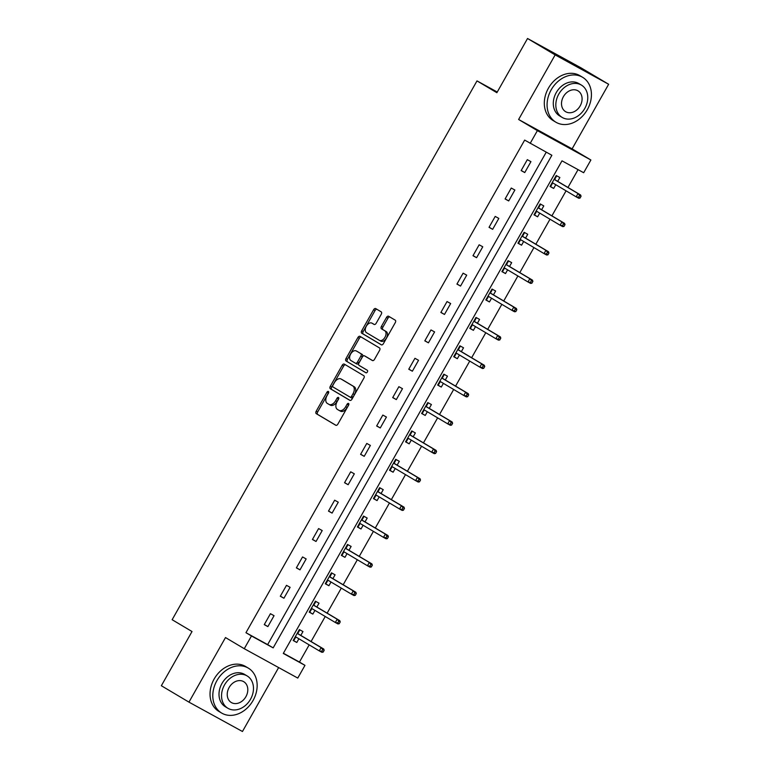 <?xml version="1.0" encoding="UTF-8"?>
<svg xmlns="http://www.w3.org/2000/svg" width="770" height="770" viewBox="0 0 770 770"><rect width="100%" height="100%" fill="white"/><g stroke="black" fill="none" stroke-linecap="round" stroke-linejoin="round"><path stroke-width="1.16" d="M328.386 391.468A1.434 0.886 -61.2 0 0 328.376 391.458A1.434 0.886 -61.2 0 0 326.923 392.267L316.191 411.238A2.05 1.261 -61.2 0 0 316.268 413.663L335.778 425.252A2.05 1.261 -61.2 0 0 335.797 425.271A2.05 1.261 -61.2 0 0 337.866 424.116L348.608 405.145A1.434 0.886 -61.2 0 0 348.55 403.442A1.434 0.886 -61.2 0 0 348.531 403.432A1.434 0.886 -61.2 0 0 347.087 404.24L345.701 406.695A6.564 4.033 -61.2 0 1 339.07 410.391A6.564 4.033 -61.2 0 1 338.993 410.352L337.366 409.38A6.564 4.033 -61.2 0 1 337.135 401.613L338.521 399.158A1.434 0.886 -61.2 0 0 338.473 397.455A1.434 0.886 -61.2 0 0 338.454 397.445A1.434 0.886 -61.2 0 0 337 398.254L335.614 400.708A6.564 4.033 -61.2 0 1 328.992 404.404A6.564 4.033 -61.2 0 1 328.915 404.356L327.288 403.393A6.564 4.033 -61.2 0 1 327.048 395.616L328.444 393.162A1.434 0.886 -61.2 0 0 328.386 391.468M328.655 392.661A1.434 0.886 -61.2 0 0 328.367 393.056L317.635 412.027A2.05 1.261 -61.2 0 0 317.712 414.462L336.057 425.358M348.81 404.645A1.434 0.886 -61.2 0 0 348.531 405.039L347.145 407.494L345.701 406.695M338.733 398.648A1.434 0.886 -61.2 0 0 338.454 399.043L337.058 401.497L335.614 400.708M381.266 314.266A2.05 1.261 -61.2 0 0 381.189 311.84L375.712 308.587A2.05 1.261 -61.2 0 0 375.693 308.568A2.05 1.261 -61.2 0 0 373.623 309.723L361.698 330.792A2.05 1.261 -61.2 0 0 361.775 333.227L381.285 344.816A2.05 1.261 -61.2 0 0 381.304 344.825A2.05 1.261 -61.2 0 0 383.383 343.68L395.299 322.601A2.05 1.261 -61.2 0 0 395.231 320.176L388.619 316.249A2.05 1.261 -61.2 0 0 388.59 316.239A2.05 1.261 -61.2 0 0 386.521 317.394L381.419 326.403A2.05 1.261 -61.2 0 0 381.497 328.838L384.769 330.782A5.486 3.369 -61.2 0 1 385 337.231A5.486 3.369 -61.2 0 1 379.427 340.369A5.486 3.369 -61.2 0 1 379.369 340.34L366.52 332.707A5.486 3.369 -61.2 0 1 366.299 326.259A5.486 3.369 -61.2 0 1 371.862 323.121A5.486 3.369 -61.2 0 1 371.929 323.15L374.066 324.42A2.05 1.261 -61.2 0 0 374.095 324.44A2.05 1.261 -61.2 0 0 376.164 323.284L381.266 314.266M530.184 143.364L537.383 130.631L590.888 159.996L583.679 172.73L561.994 160.834L283.283 653.441L304.978 665.347L297.769 678.072L244.273 648.706L251.472 635.972L273.167 647.878L551.869 155.27L524.659 140.092L245.957 632.699L251.472 635.972M244.273 648.706L225.495 637.56L188.958 702.134L161.353 685.733L192.019 631.525L172.143 619.715L476.996 80.898L496.871 92.708L527.537 38.5L555.151 54.901L518.614 119.485L537.383 130.631M344.296 364.114A2.05 1.261 -61.2 0 0 344.277 364.104A2.05 1.261 -61.2 0 0 342.207 365.259L330.282 386.328A2.05 1.261 -61.2 0 0 330.359 388.754L349.869 400.352A2.05 1.261 -61.2 0 0 349.888 400.361A2.05 1.261 -61.2 0 0 351.957 399.207L363.883 378.137A2.05 1.261 -61.2 0 0 363.806 375.702L344.296 364.114M361.168 337.039A2.05 1.261 -61.2 0 0 359.359 338.28L347.434 359.349L345.99 358.56L357.915 337.491A2.05 1.261 -61.2 0 1 359.985 336.336A2.05 1.261 -61.2 0 1 360.004 336.346L379.514 347.944A2.05 1.261 -61.2 0 1 379.591 350.369L374.49 359.388A2.05 1.261 -61.2 0 1 372.42 360.543L372.391 360.533A2.05 1.261 -61.2 0 0 372.42 360.543M372.391 360.533L364.48 355.827A2.05 1.261 -61.2 0 0 364.46 355.817A2.05 1.261 -61.2 0 0 362.391 356.972L359.003 362.949A2.05 1.261 -61.2 0 0 359.08 365.384L367.319 370.274A1.434 0.886 -61.2 0 1 367.377 371.968A1.434 0.886 -61.2 0 1 365.914 372.786A1.434 0.886 -61.2 0 0 365.914 372.786L346.067 360.986A2.05 1.261 -61.2 0 1 345.99 358.56M527.537 38.5L581.042 67.866L608.647 84.267L555.151 54.901M188.958 702.134L242.463 731.5L278.634 667.571M497.256 92.025L476.996 80.898M245.957 632.699L267.642 644.606L546.238 152.181M267.873 626.607L274.053 615.692L270.434 613.709L264.254 624.624L267.873 626.607L264.331 624.499M283.928 598.232L290.107 587.318L286.488 585.335L280.319 596.25L283.928 598.232L280.386 596.124M299.982 569.858L306.162 558.943L302.543 556.951L296.373 567.865L299.982 569.858L296.44 567.75M316.037 541.474L322.216 530.559L318.597 528.576L312.428 539.491L316.037 541.474L312.495 539.366M332.091 513.099L338.271 502.184L334.652 500.202L328.482 511.116L332.091 513.099L328.549 510.991M348.146 484.725L354.325 473.81L350.706 471.817L344.536 482.732L348.146 484.725L344.604 482.617M364.21 456.341L370.38 445.426L366.77 443.443L360.591 454.358L364.21 456.341L360.658 454.233M380.264 427.966L386.434 417.051L382.825 415.069L376.646 425.983L380.264 427.966L376.713 425.858M396.319 399.592L402.489 388.677L398.879 386.684L392.7 397.599L396.319 399.592L392.767 397.484M412.374 371.207L418.543 360.293L414.934 358.31L408.755 369.225L412.374 371.207L408.822 369.1M428.428 342.833L434.598 331.918L430.988 329.935L424.809 340.85L428.428 342.833L424.886 340.725M444.483 314.458L450.662 303.544L447.043 301.551L440.864 312.466L444.483 314.458L440.941 312.351M460.537 286.074L466.716 275.159L463.097 273.177L456.928 284.092L460.537 286.074L456.995 283.966M476.592 257.7L482.771 246.785L479.152 244.802L472.982 255.717L476.592 257.7L473.05 255.592M492.646 229.325L498.825 218.41L495.206 216.418L489.037 227.333L492.646 229.325L489.104 227.217M508.7 200.941L514.88 190.026L511.261 188.044L505.091 198.958L508.7 200.941L505.159 198.833M524.755 172.567L530.934 161.652L527.315 159.669L521.146 170.584L524.755 172.567L521.213 170.459M283.399 653.249L299.453 662.065L309.174 644.875M311.08 641.516L325.229 616.5M327.135 613.141L341.283 588.126M343.189 584.757L357.338 559.742M359.244 556.383L373.402 531.367M375.298 528.008L389.456 502.993M391.353 499.624L405.511 474.609M407.407 471.25L421.565 446.234M423.462 442.875L437.62 417.86M439.526 414.491L453.674 389.476M455.58 386.117L469.729 361.101M471.635 357.742L485.783 332.727M487.689 329.358L501.838 304.342M503.744 300.983L517.892 275.968M519.798 272.599L533.947 247.594M535.853 244.225L550.011 219.209M551.907 215.85L566.066 190.835M567.962 187.466L578.049 169.641M300.8 635.404L302.966 631.564L299.357 629.581L293.178 640.496L296.797 642.478L298.895 638.773M316.855 607.029L319.021 603.189L315.411 601.206L309.232 612.121L312.851 614.104L314.949 610.389M332.909 578.645L335.075 574.815L331.466 572.832L325.286 583.747L328.906 585.729L331.004 582.014M348.964 550.271L351.13 546.431L347.52 544.448L341.341 555.363L344.96 557.345L347.058 553.63M365.019 521.896L367.184 518.056L363.575 516.073L357.396 526.988L361.014 528.971L363.113 525.255M381.073 493.512L383.248 489.682L379.629 487.699L373.45 498.613L377.069 500.596L379.167 496.881M397.128 465.138L399.303 461.297L395.684 459.315L389.514 470.229L393.123 472.212L395.222 468.497M413.182 436.763L415.357 432.923L411.738 430.94L405.569 441.855L409.178 443.838L411.286 440.122M429.236 408.379L431.412 404.548L427.793 402.566L421.623 413.48L425.233 415.463L427.34 411.748M445.291 380.005L447.466 376.164L443.847 374.182L437.678 385.096L441.287 387.079L443.395 383.364M461.346 351.63L463.521 347.79L459.902 345.807L453.732 356.722L457.342 358.704L459.449 354.989M477.41 323.246L479.575 319.415L475.966 317.433L469.787 328.347L473.406 330.33L475.504 326.615M493.464 294.872L495.63 291.031L492.02 289.048L485.841 299.963L489.46 301.946L491.558 298.231M509.519 266.497L511.684 262.657L508.075 260.674L501.896 271.589L505.515 273.571L507.613 269.856M525.573 238.113L527.739 234.282L524.129 232.299L517.95 243.214L521.569 245.197L523.667 241.482M541.628 209.738L543.793 205.898L540.184 203.915L534.005 214.83L537.624 216.813L539.722 213.097M557.682 181.364L559.857 177.524L556.238 175.541L550.059 186.456L553.678 188.438L555.776 184.723M518.614 119.485L572.11 148.851L608.647 84.267M572.11 148.851L590.888 159.996M299.453 662.065L304.978 665.347M267.642 644.606L273.167 647.878M296.797 642.478L293.245 640.38M312.851 614.104L309.299 611.996M328.906 585.729L325.354 583.622M344.96 557.345L341.408 555.247M361.014 528.971L357.472 526.863M377.069 500.596L373.527 498.488M393.123 472.212L389.582 470.114M409.178 443.838L405.636 441.73M425.233 415.463L421.69 413.355M441.287 387.079L437.745 384.981M457.342 358.704L453.8 356.597M473.406 330.33L469.854 328.222M489.46 301.946L485.909 299.848M505.515 273.571L501.963 271.464M521.569 245.197L518.018 243.089M537.624 216.813L534.082 214.715M553.678 188.438L550.136 186.33M329.06 404.442L330.359 405.155A6.564 4.033 -61.2 0 0 330.436 405.193A6.564 4.033 -61.2 0 0 337.058 401.497M339.147 410.429L340.436 411.142A6.564 4.033 -61.2 0 0 340.513 411.19A6.564 4.033 -61.2 0 0 347.145 407.494M345.461 364.807A2.05 1.261 -61.2 0 0 343.651 366.048L331.726 387.118A2.05 1.261 -61.2 0 0 331.803 389.553L350.148 400.448M332.909 385.26A1.434 0.886 -61.2 0 0 332.967 386.964L350.09 397.137A1.434 0.886 -61.2 0 0 350.109 397.147A1.434 0.886 -61.2 0 0 351.553 396.338L353.016 393.749A6.564 4.033 -61.2 0 0 352.785 385.972L341.081 379.023A6.564 4.033 -61.2 0 0 341.004 378.975A6.564 4.033 -61.2 0 0 334.373 382.671L332.909 385.26M350.119 397.156L351.534 397.936A1.434 0.886 -61.2 0 0 351.553 397.946A1.434 0.886 -61.2 0 0 353.007 397.137L351.553 396.338M342.371 379.735A6.564 4.033 -61.2 0 1 342.448 379.774A6.564 4.033 -61.2 0 1 342.525 379.812L354.229 386.771A6.564 4.033 -61.2 0 1 354.469 394.548L353.007 397.137M372.68 360.63L365.933 356.625A2.05 1.261 -61.2 0 0 365.904 356.606A2.05 1.261 -61.2 0 0 365.885 356.597L364.46 355.817M366.145 372.853L346.067 360.986M356.269 350.947A5.486 3.369 -61.2 0 0 356.212 350.918A5.486 3.369 -61.2 0 0 350.639 354.056A5.486 3.369 -61.2 0 0 350.87 360.504L355.394 363.19A2.05 1.261 -61.2 0 0 355.413 363.209A2.05 1.261 -61.2 0 0 357.482 362.054L360.87 356.067A2.05 1.261 -61.2 0 0 360.793 353.642L357.713 351.746A5.486 3.369 -61.2 0 0 357.655 351.707A5.486 3.369 -61.2 0 0 357.598 351.678M355.442 363.219L356.837 363.989A2.05 1.261 -61.2 0 0 356.866 363.998A2.05 1.261 -61.2 0 0 358.936 362.843L357.482 362.054M357.713 351.746L362.247 354.431A2.05 1.261 -61.2 0 1 362.314 356.866L358.936 362.843M347.434 359.349A2.05 1.261 -61.2 0 0 347.511 361.784M373.248 323.881A5.486 3.369 -61.2 0 1 373.315 323.91A5.486 3.369 -61.2 0 1 373.373 323.949L374.345 324.526M379.494 340.407L380.813 341.129A5.486 3.369 -61.2 0 0 380.871 341.168A5.486 3.369 -61.2 0 0 386.444 338.03A5.486 3.369 -61.2 0 0 386.213 331.581L384.769 330.782M389.784 316.942A2.05 1.261 -61.2 0 0 387.964 318.183L382.863 327.202A2.05 1.261 -61.2 0 0 382.94 329.627L386.213 331.581M376.886 309.28A2.05 1.261 -61.2 0 0 375.067 310.522L363.151 331.591A2.05 1.261 -61.2 0 0 363.219 334.016L381.564 344.922M293.755 639.485L294.236 639.745L295.526 637.473L295.035 637.213M299.386 630.649L298.904 630.37L299.386 630.649L297.73 633.585M295.824 636.944L295.526 637.473L295.728 636.886M297.615 632.661L298.096 632.93L297.239 633.315M323.15 652.113L324.18 650.294L322.736 649.505L321.706 651.324L323.15 652.113L321.879 652.306L319.281 650.881L321.128 647.609L323.737 649.033L297.615 633.518M322.736 649.505L321.128 647.609L297.201 633.383M321.706 651.324L319.281 650.881L295.353 636.665M323.737 649.033L324.18 650.294M216.899 680.67A26.132 20.617 120.7 0 0 221.635 713.049A26.132 20.617 120.7 0 0 253.051 700.507A26.132 20.617 120.7 0 0 248.325 668.129A26.132 20.617 120.7 0 0 216.899 680.67M248.325 668.129L245.563 666.483A26.132 20.617 120.7 0 0 214.137 679.024A26.132 20.617 120.7 0 0 218.873 711.413L221.635 713.049M227.91 708.275L225.369 706.764A18.817 14.842 -59.3 0 1 221.962 683.442A18.817 14.842 -59.3 0 1 244.591 674.414L247.122 675.925A18.817 14.842 120.7 0 0 224.503 684.953A18.817 14.842 120.7 0 0 227.91 708.275A18.817 14.842 120.7 0 0 250.529 699.237A18.817 14.842 120.7 0 0 247.122 675.925M245.899 696.706A12.127 9.567 120.7 0 0 243.705 681.671A12.127 9.567 120.7 0 0 229.133 687.495A12.127 9.567 120.7 0 0 231.327 702.519A12.127 9.567 120.7 0 0 245.899 696.706M551.185 89.83A26.132 20.617 120.7 0 0 555.911 122.218A26.132 20.617 120.7 0 0 587.327 109.667A26.132 20.617 120.7 0 0 582.601 77.289A26.132 20.617 120.7 0 0 551.185 89.83M582.601 77.289L579.839 75.643A26.132 20.617 120.7 0 0 548.423 88.184A26.132 20.617 120.7 0 0 553.149 120.572L555.911 122.218M562.187 117.435L559.646 115.924A18.817 14.842 -59.3 0 1 556.248 92.612A18.817 14.842 -59.3 0 1 578.867 83.574L581.408 85.085A18.817 14.842 120.7 0 0 558.779 94.113A18.817 14.842 120.7 0 0 562.187 117.435A18.817 14.842 120.7 0 0 584.815 108.406A18.817 14.842 120.7 0 0 581.408 85.085M580.185 105.865A12.127 9.567 120.7 0 0 577.991 90.841A12.127 9.567 120.7 0 0 563.409 96.654A12.127 9.567 120.7 0 0 565.604 111.679A12.127 9.567 120.7 0 0 580.185 105.865M309.81 611.101L310.291 611.37L311.581 609.099L311.09 608.829M314.949 602.005L315.44 602.275L313.785 605.201M314.959 601.996L315.44 602.275M311.879 608.569L311.581 609.099L311.783 608.512M313.669 604.286L314.15 604.546L313.303 604.931M339.204 623.738L340.234 621.919L338.79 621.121L337.761 622.94L339.204 623.738L337.934 623.931L335.335 622.497L337.183 619.224L339.791 620.659L313.669 605.143M338.79 621.121L337.183 619.224L313.255 605.008M337.761 622.94L335.335 622.497L311.407 608.281M339.791 620.659L340.234 621.919M325.864 582.726L326.345 582.996L327.635 580.724L327.154 580.455M331.013 573.631L331.495 573.9L329.839 576.826M331.013 573.612L331.495 573.9M327.933 580.185L327.635 580.724L327.837 580.137M329.724 575.902L330.205 576.172L329.358 576.557M355.259 595.364L356.289 593.545L354.845 592.746L353.815 594.565L355.259 595.364L353.988 595.557L351.389 594.122L353.238 590.85L355.846 592.274L329.724 576.759M354.845 592.746L353.238 590.85L329.31 576.634M353.815 594.565L351.389 594.122L327.462 579.906M355.846 592.274L356.289 593.545M341.918 554.352L342.4 554.612L343.69 552.34L343.208 552.08M347.549 545.516L347.078 545.237L347.549 545.516L345.894 548.452M343.988 551.811L343.69 552.34L343.892 551.753M345.778 547.528L346.259 547.797L345.412 548.182M371.313 566.98L372.343 565.161L370.899 564.372L369.869 566.191L371.313 566.98L370.043 567.172L367.444 565.748L369.302 562.475L371.9 563.9L345.778 548.384M370.899 564.372L369.302 562.475L345.364 548.25M369.869 566.191L367.444 565.748L343.516 551.532M371.9 563.9L372.343 565.161M357.973 525.968L358.454 526.237L359.744 523.966L359.263 523.696M363.122 516.872L363.604 517.142L361.948 520.068M360.042 523.436L359.744 523.966L359.956 523.379M361.833 519.153L362.314 519.413L361.467 519.798M387.368 538.605L388.398 536.786L386.954 535.987L385.924 537.807L387.368 538.605L386.107 538.798L383.498 537.364L385.356 534.091L387.955 535.525L361.842 520.01M386.954 535.987L385.356 534.091L361.419 519.875M385.924 537.807L383.498 537.364L359.571 523.148M387.955 535.525L388.398 536.786M374.028 497.593L374.518 497.863L375.798 495.591L375.317 495.322M379.177 488.498L379.658 488.767L378.003 491.693M376.097 495.052L375.798 495.591L376.01 495.004M377.887 490.769L378.368 491.039L377.521 491.424M403.422 510.231L404.452 508.412L403.008 507.613L401.978 509.432L403.422 510.231L402.161 510.423L399.553 508.989L401.411 505.717L404.009 507.141L377.897 491.626M403.008 507.613L401.411 505.717L377.473 491.501M401.978 509.432L399.553 508.989L375.625 494.773M404.009 507.141L404.452 508.412M390.082 469.219L390.573 469.479L391.853 467.207L391.372 466.947M395.713 460.383L395.241 460.104L395.713 460.383L394.057 463.319M392.151 466.678L391.853 467.207L392.065 466.62M393.942 462.395L394.433 462.664L393.576 463.049M419.486 481.847L420.516 480.028L419.063 479.238L418.033 481.058L419.486 481.847L418.216 482.039L415.608 480.615L417.465 477.342L420.064 478.767L393.951 463.251M419.063 479.238L417.465 477.342L393.537 463.117M418.033 481.058L415.608 480.615L391.68 466.399M420.064 478.767L420.516 480.028M406.137 440.835L406.627 441.104L407.908 438.833L407.426 438.563M411.767 432.008L411.296 431.729L411.767 432.008L410.112 434.935M408.216 438.303L407.908 438.833L408.119 438.245M409.996 434.02L410.487 434.28L409.63 434.665M435.541 453.472L436.571 451.653L435.117 450.854L434.088 452.673L435.541 453.472L434.27 453.665L431.662 452.231L433.52 448.958L436.118 450.392L410.006 434.877M435.117 450.854L433.52 448.958L409.592 434.742M434.088 452.673L431.662 452.231L407.734 438.014M436.118 450.392L436.571 451.653M422.191 412.46L422.682 412.73L423.962 410.458L423.481 410.189M427.34 403.365L427.822 403.634L426.166 406.56M424.27 409.919L423.962 410.458L424.174 409.861M426.051 405.636L426.542 405.906L425.685 406.291M451.595 425.098L452.625 423.279L451.172 422.48L450.152 424.299L451.595 425.098L450.325 425.29L447.726 423.856L449.574 420.584L452.173 422.008L426.06 406.493M451.172 422.48L449.574 420.584L425.646 406.368M450.152 424.299L447.726 423.856L423.789 409.64M452.173 422.008L452.625 423.279M438.245 384.086L438.736 384.346L440.026 382.074L439.535 381.814M443.395 374.99L443.886 375.25L442.221 378.186M443.405 374.971L443.886 375.25M440.325 381.545L440.026 382.074L440.228 381.487M442.105 377.262L442.596 377.531L441.739 377.916M467.65 396.714L468.68 394.894L467.236 394.105L466.206 395.924L467.65 396.714L466.379 396.906L463.781 395.482L465.629 392.209L468.227 393.634L442.115 378.118M467.236 394.105L465.629 392.209L441.701 377.983M466.206 395.924L463.781 395.482L439.843 381.266M468.227 393.634L468.68 394.894M454.31 355.702L454.791 355.971L456.081 353.7L455.59 353.43M459.94 346.875L459.459 346.596L459.94 346.875L458.285 349.801M456.379 353.17L456.081 353.7L456.283 353.112M458.169 348.887L458.65 349.147L457.794 349.532M483.704 368.339L484.734 366.52L483.291 365.721L482.261 367.54L483.704 368.339L482.434 368.532L479.835 367.097L481.683 363.825L484.292 365.259L458.169 349.744M483.291 365.721L481.683 363.825L457.755 349.609M482.261 367.54L479.835 367.097L455.898 352.881M484.292 365.259L484.734 366.52M470.364 327.327L470.845 327.597L472.135 325.325L471.644 325.056M475.504 318.231L475.995 318.501L474.339 321.427M475.514 318.212L475.995 318.501M472.433 324.786L472.135 325.325L472.337 324.728M474.224 320.503L474.705 320.772L473.848 321.157M499.759 339.965L500.789 338.146L499.345 337.347L498.315 339.166L499.759 339.965L498.488 340.157L495.89 338.723L497.738 335.45L500.346 336.875L474.224 321.36M499.345 337.347L497.738 335.45L473.81 321.234M498.315 339.166L495.89 338.723L471.962 324.507M500.346 336.875L500.789 338.146M486.419 298.953L486.9 299.212L488.19 296.941L487.699 296.681M492.049 290.117L491.568 289.838L492.049 290.117L490.394 293.052M488.488 296.411L488.19 296.941L488.392 296.354M490.278 292.128L490.76 292.398L489.913 292.783M515.813 311.581L516.843 309.761L515.399 308.972L514.37 310.791L515.813 311.581L514.543 311.773L511.944 310.349L513.792 307.076L516.4 308.5L490.278 292.985M515.399 308.972L513.792 307.076L489.864 292.85M514.37 310.791L511.944 310.349L488.016 296.132M516.4 308.5L516.843 309.761M502.473 270.568L502.954 270.838L504.244 268.566L503.753 268.297M508.104 261.742L507.623 261.463L508.104 261.742L506.448 264.668M504.543 268.037L504.244 268.566L504.446 267.979M506.333 263.754L506.814 264.014L505.967 264.399M531.868 283.206L532.898 281.387L531.454 280.588L530.424 282.407L531.868 283.206L530.597 283.399L527.999 281.964L529.847 278.692L532.455 280.126L506.333 264.611M531.454 280.588L529.847 278.692L505.919 264.476M530.424 282.407L527.999 281.964L504.071 267.748M532.455 280.126L532.898 281.387M518.528 242.194L519.009 242.463L520.299 240.192L519.817 239.922M523.677 233.098L524.158 233.368L522.503 236.294M520.597 239.653L520.299 240.192L520.501 239.595M522.387 235.37L522.869 235.639L522.022 236.024M547.922 254.832L548.952 253.012L547.509 252.214L546.479 254.033L547.922 254.832L546.652 255.024L544.053 253.59L545.911 250.317L548.51 251.742L522.387 236.226M547.509 252.214L545.911 250.317L521.973 236.101M546.479 254.033L544.053 253.59L520.125 239.374M548.51 251.742L548.952 253.012M534.582 213.819L535.063 214.079L536.353 211.808L535.872 211.548M540.213 204.984L539.741 204.705L540.213 204.984L538.557 207.919M536.651 211.278L536.353 211.808L536.565 211.221M538.442 206.995L538.923 207.265L538.076 207.65M563.977 226.447L565.007 224.628L563.563 223.839L562.533 225.658L563.977 226.447L562.716 226.64L560.108 225.215L561.965 221.943L564.564 223.367L538.451 207.852M563.563 223.839L561.965 221.943L538.028 207.717M562.533 225.658L560.108 225.215L536.18 210.999M564.564 223.367L565.007 224.628M550.637 185.435L551.118 185.705L552.408 183.433L551.926 183.164M556.267 176.609L555.796 176.33L556.267 176.609L554.612 179.535M552.706 182.904L552.408 183.433L552.619 182.846M554.496 178.621L554.978 178.881L554.13 179.266M580.031 198.073L581.061 196.254L579.618 195.455L578.588 197.274L580.031 198.073L578.771 198.265L576.162 196.831L578.02 193.559L580.619 194.993L554.506 179.468M579.618 195.455L578.02 193.559L554.082 179.343M578.588 197.274L576.162 196.831L552.234 182.615M580.619 194.993L581.061 196.254M328.367 393.056L326.923 392.267M348.531 405.039L347.087 404.24M338.454 399.043L337 398.254M317.712 414.462L316.268 413.663M317.635 412.027L316.191 411.238M331.803 389.553L330.359 388.754M331.726 387.118L330.282 386.328M343.651 366.048L342.207 365.259M354.469 394.548L353.016 393.749M354.229 386.771L352.785 385.972M342.525 379.812L341.081 379.023M359.359 338.28L357.915 337.491M365.933 356.625L364.48 355.827M362.314 356.866L360.87 356.067M362.247 354.431L360.793 353.642M373.373 323.949L371.929 323.15M382.94 329.627L381.497 328.838M382.863 327.202L381.419 326.403M387.964 318.183L386.521 317.394M363.219 334.016L361.775 333.227M363.151 331.591L361.698 330.792M375.067 310.522L373.623 309.723M330.436 405.193L328.992 404.404M340.513 411.19L339.07 410.391M351.553 397.946L350.109 397.147M342.448 379.774L341.004 378.975M357.655 351.707L356.212 350.918M356.866 363.998L355.413 363.209M373.315 323.91L371.862 323.121M380.871 341.168L379.427 340.369"/></g></svg>
